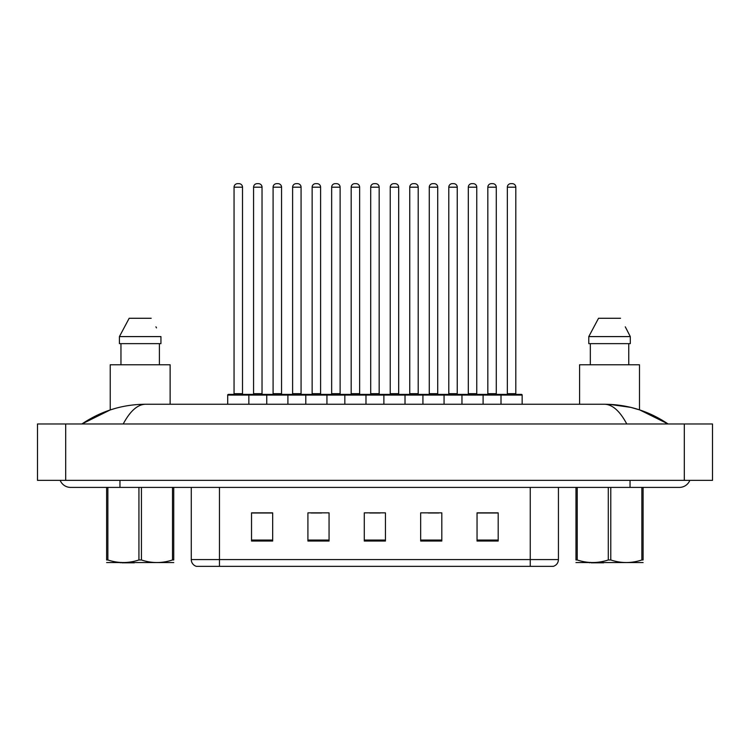 <?xml version="1.0" encoding="UTF-8"?>
<svg xmlns="http://www.w3.org/2000/svg" width="750" height="750" viewBox="0 0 750 750"><rect width="100%" height="100%" fill="white"/><g stroke="black" fill="none" stroke-linecap="round" stroke-linejoin="round"><path stroke-width="1.12" d="M530.25 566.334L530.25 559.575L558.441 559.575C558.244 562.95 556.556 565.2 553.369 566.334L196.35 566.334A7.05 7.05 0 0 1 191.278 559.575L191.278 487.406M498.188 541.041L498.188 512.85L477.047 512.85L477.047 541.041L498.188 541.041M441.806 541.041L441.806 512.85L420.666 512.85L420.666 541.041L441.806 541.041M272.672 541.041L272.672 512.85L251.531 512.85L251.531 541.041L272.672 541.041M329.053 541.041L329.053 512.85L307.913 512.85L307.913 541.041L329.053 541.041M385.434 541.041L385.434 512.85L364.284 512.85L364.284 541.041L385.434 541.041M517.575 566.334L232.134 566.334M477.047 512.991L497.344 512.991M486.769 512.991L477.825 512.991M311.081 512.991L321.647 512.991M272.034 512.991L263.091 512.991M252.516 512.991L272.672 512.991M428.212 512.991L438.778 512.991M369.647 512.991L380.212 512.991M501.009 404.25L501.009 395.081A0.703 0.703 0 0 1 501.712 394.378L521.447 394.378A0.703 0.703 0 0 1 522.15 395.081L227.709 395.081A0.703 0.703 0 0 1 228.412 394.378L248.147 394.378A0.703 0.703 0 0 1 248.85 395.081L248.85 404.25M242.513 187.191L234.056 187.191A3.525 3.525 0 0 1 237.572 183.666L238.987 183.666A3.525 3.525 0 0 1 242.513 187.191L242.513 393.675A0.703 0.703 0 0 0 243.216 394.378M234.056 187.191L234.056 393.675A0.703 0.703 0 0 1 233.344 394.378M227.709 395.081L227.709 404.25M268.369 395.081A0.703 0.703 0 0 0 267.666 394.378M247.931 394.378L287.194 394.378A0.703 0.703 0 0 1 287.897 395.081L287.897 404.25M253.575 187.191A3.525 3.525 0 0 1 257.1 183.666L258.506 183.666A3.525 3.525 0 0 1 262.031 187.191L253.575 187.191L253.575 393.675A0.703 0.703 0 0 1 252.872 394.378M262.031 187.191L262.031 393.675A0.703 0.703 0 0 0 262.734 394.378M60.169 480.356A11.278 11.278 0 0 0 70.622 487.406A11.278 11.278 0 0 1 60.169 480.356A11.278 11.278 0 0 0 70.622 487.406L679.378 487.406A11.278 11.278 0 0 0 689.831 480.356A11.278 11.278 0 0 1 679.378 487.406A11.278 11.278 0 0 0 689.831 480.356A11.278 11.278 0 0 1 679.378 487.406M626.775 423.975C619.828 410.963 612.366 404.381 604.378 404.25C627.469 404.353 648.713 410.934 668.1 423.975L639.769 409.95L630.9 407.409L609.609 404.372M604.378 404.25L145.622 404.25C137.634 404.381 130.162 410.963 123.225 423.975M65.691 423.975L712.5 423.975L712.5 480.356L37.5 480.356L37.5 423.975L65.691 423.975L65.691 480.356M667.697 423.975L665.203 423.947M90.197 423.975L82.387 423.975M170.128 404.25L170.128 364.781L110.231 364.781L110.231 409.941L81.9 423.975C101.288 410.934 122.531 404.353 145.622 404.25L138.281 404.484M115.603 408.319L110.231 409.95M266.756 404.25L266.756 395.081A0.703 0.703 0 0 1 267.459 394.378M281.55 187.191L273.094 187.191A3.525 3.525 0 0 1 276.619 183.666L278.025 183.666A3.525 3.525 0 0 1 281.55 187.191L281.55 393.675A0.703 0.703 0 0 0 282.253 394.378M273.094 187.191L273.094 393.675A0.703 0.703 0 0 1 272.391 394.378M305.794 404.25L305.794 395.081A0.703 0.703 0 0 1 306.497 394.378L326.231 394.378A0.703 0.703 0 0 1 326.934 395.081L326.934 404.25M320.597 187.191L312.141 187.191A3.525 3.525 0 0 1 315.656 183.666L317.072 183.666A3.525 3.525 0 0 1 320.597 187.191L320.597 393.675A0.703 0.703 0 0 0 321.3 394.378M312.141 187.191L312.141 393.675A0.703 0.703 0 0 1 311.428 394.378M344.841 404.25L344.841 395.081A0.703 0.703 0 0 1 345.544 394.378L365.278 394.378A0.703 0.703 0 0 1 365.981 395.081L365.981 404.25M359.634 187.191L351.178 187.191A3.525 3.525 0 0 1 354.703 183.666L356.109 183.666A3.525 3.525 0 0 1 359.634 187.191L359.634 393.675A0.703 0.703 0 0 0 360.338 394.378M351.178 187.191L351.178 393.675A0.703 0.703 0 0 1 350.475 394.378M383.878 404.25L383.878 395.081A0.703 0.703 0 0 1 384.581 394.378L404.316 394.378A0.703 0.703 0 0 1 405.019 395.081L405.019 404.25M398.681 187.191L390.225 187.191A3.525 3.525 0 0 1 393.75 183.666L395.156 183.666A3.525 3.525 0 0 1 398.681 187.191L398.681 393.675A0.703 0.703 0 0 0 399.384 394.378M390.225 187.191L390.225 393.675A0.703 0.703 0 0 1 389.522 394.378M307.416 395.081A0.703 0.703 0 0 0 306.713 394.378M286.978 394.378L306.497 394.378M292.613 187.191A3.525 3.525 0 0 1 296.137 183.666L297.553 183.666A3.525 3.525 0 0 1 301.069 187.191L292.613 187.191L292.613 393.675A0.703 0.703 0 0 1 291.909 394.378M301.069 187.191L301.069 393.675A0.703 0.703 0 0 0 301.781 394.378M346.462 395.081A0.703 0.703 0 0 0 345.75 394.378M326.025 394.378L345.544 394.378M331.659 187.191A3.525 3.525 0 0 1 335.184 183.666L336.591 183.666A3.525 3.525 0 0 1 340.116 187.191L331.659 187.191L331.659 393.675A0.703 0.703 0 0 1 330.956 394.378M340.116 187.191L340.116 393.675A0.703 0.703 0 0 0 340.819 394.378M385.5 395.081A0.703 0.703 0 0 0 384.797 394.378L365.062 394.378M370.697 187.191A3.525 3.525 0 0 1 374.222 183.666L375.637 183.666A3.525 3.525 0 0 1 379.163 187.191L370.697 187.191L370.697 393.675A0.703 0.703 0 0 1 369.994 394.378M379.163 187.191L379.163 393.675A0.703 0.703 0 0 0 379.866 394.378M159.403 343.641L159.403 364.781L159.403 343.641M119.419 336.591L129.178 318.272L119.419 336.591L119.419 343.641L160.941 343.641L160.941 336.591L119.419 336.591M156.487 327.891L155.925 326.831M120.966 343.641L120.966 364.781M151.181 318.272L129.178 318.272M639.487 409.856L639.487 364.781L579.591 364.781L579.591 404.25M625.847 327.891L630.3 336.591L588.778 336.591L598.538 318.272L588.778 336.591L588.778 343.641L630.3 343.641L630.3 336.591L630.3 343.641M630.3 336.591L625.284 326.831M590.316 343.641L590.316 364.781M628.753 364.781L628.753 343.641M620.541 318.272L598.538 318.272M173.747 562.556L106.622 562.556M173.747 487.406L173.747 559.969C173.747 563.381 173.747 563.381 173.747 559.969C173.747 563.381 173.747 563.381 173.747 559.969L172.5 559.969L172.5 487.406M141.431 487.406L141.431 559.969C151.744 563.381 162.094 563.381 172.5 559.969M141.431 559.969L138.938 559.969L138.938 487.406M134.325 562.809L121.734 562.809M107.869 487.406L107.869 559.969L106.622 559.969L106.622 487.406M107.869 559.969C118.181 563.381 128.531 563.381 138.938 559.969M106.622 559.969C106.622 563.381 106.622 563.381 106.622 559.969M643.097 562.556L575.972 562.556M643.097 487.406L643.097 559.969C643.097 563.381 643.097 563.381 643.097 559.969C643.097 563.381 643.097 563.381 643.097 559.969L641.85 559.969L641.85 487.406M610.781 487.406L610.781 559.969C621.094 563.381 631.453 563.381 641.85 559.969M610.781 559.969L608.288 559.969L608.288 487.406M603.684 562.809L591.084 562.809M577.219 487.406L577.219 559.969L575.972 559.969L575.972 487.406M577.219 559.969C587.531 563.381 597.891 563.381 608.288 559.969M575.972 559.969C575.972 563.381 575.972 563.381 575.972 559.969M422.925 404.25L422.925 395.081A0.703 0.703 0 0 1 423.628 394.378L443.363 394.378A0.703 0.703 0 0 1 444.066 395.081L444.066 404.25M437.719 187.191L429.262 187.191A3.525 3.525 0 0 1 432.787 183.666L434.194 183.666A3.525 3.525 0 0 1 437.719 187.191L437.719 393.675A0.703 0.703 0 0 0 438.431 394.378M429.262 187.191L429.262 393.675A0.703 0.703 0 0 1 428.559 394.378M461.962 404.25L461.962 395.081A0.703 0.703 0 0 1 462.666 394.378L482.4 394.378A0.703 0.703 0 0 1 483.103 395.081L483.103 404.25M476.766 187.191L468.309 187.191A3.525 3.525 0 0 1 471.834 183.666L473.241 183.666A3.525 3.525 0 0 1 476.766 187.191L476.766 393.675A0.703 0.703 0 0 0 477.469 394.378M468.309 187.191L468.309 393.675A0.703 0.703 0 0 1 467.606 394.378M515.803 187.191L507.347 187.191A3.525 3.525 0 0 1 510.872 183.666L512.288 183.666A3.525 3.525 0 0 1 515.803 187.191L515.803 393.675A0.703 0.703 0 0 0 516.516 394.378M507.347 187.191L507.347 393.675A0.703 0.703 0 0 1 506.644 394.378M522.15 395.081L522.15 404.25M424.547 395.081A0.703 0.703 0 0 0 423.834 394.378M404.109 394.378L423.628 394.378M409.744 187.191A3.525 3.525 0 0 1 413.269 183.666L414.675 183.666A3.525 3.525 0 0 1 418.2 187.191L409.744 187.191L409.744 393.675A0.703 0.703 0 0 1 409.041 394.378M418.2 187.191L418.2 393.675A0.703 0.703 0 0 0 418.903 394.378M463.584 395.081A0.703 0.703 0 0 0 462.881 394.378L443.147 394.378M448.791 187.191A3.525 3.525 0 0 1 452.306 183.666L453.722 183.666A3.525 3.525 0 0 1 457.247 187.191L448.791 187.191L448.791 393.675A0.703 0.703 0 0 1 448.078 394.378M457.247 187.191L457.247 393.675A0.703 0.703 0 0 0 457.95 394.378M502.631 395.081A0.703 0.703 0 0 0 501.928 394.378M482.194 394.378L501.712 394.378M487.828 187.191A3.525 3.525 0 0 1 491.353 183.666L492.759 183.666A3.525 3.525 0 0 1 496.284 187.191L487.828 187.191L487.828 393.675A0.703 0.703 0 0 1 487.125 394.378M496.284 187.191L496.284 393.675A0.703 0.703 0 0 0 496.988 394.378M191.278 559.575L219.459 559.575L219.459 566.334M219.459 487.406L219.459 559.575L530.25 559.575L530.25 487.406M385.434 540.056L364.284 540.056M329.053 540.056L307.913 540.056M272.672 540.056L251.531 540.056M441.806 540.056L420.666 540.056M498.188 540.056L477.047 540.056M234.056 393.675L242.513 393.675M253.575 393.675L262.031 393.675M630.047 480.356L630.047 487.406M119.953 480.356L119.953 487.406M684.309 423.975L684.309 480.356M273.094 393.675L281.55 393.675M312.141 393.675L320.597 393.675M351.178 393.675L359.634 393.675M390.225 393.675L398.681 393.675M292.613 393.675L301.069 393.675M331.659 393.675L340.116 393.675M370.697 393.675L379.163 393.675M429.262 393.675L437.719 393.675M468.309 393.675L476.766 393.675M507.347 393.675L515.803 393.675M409.744 393.675L418.2 393.675M448.791 393.675L457.247 393.675M487.828 393.675L496.284 393.675M558.441 559.575L558.441 487.406M121.087 562.359L120.309 562.809M590.447 562.359L589.669 562.809"/></g></svg>
